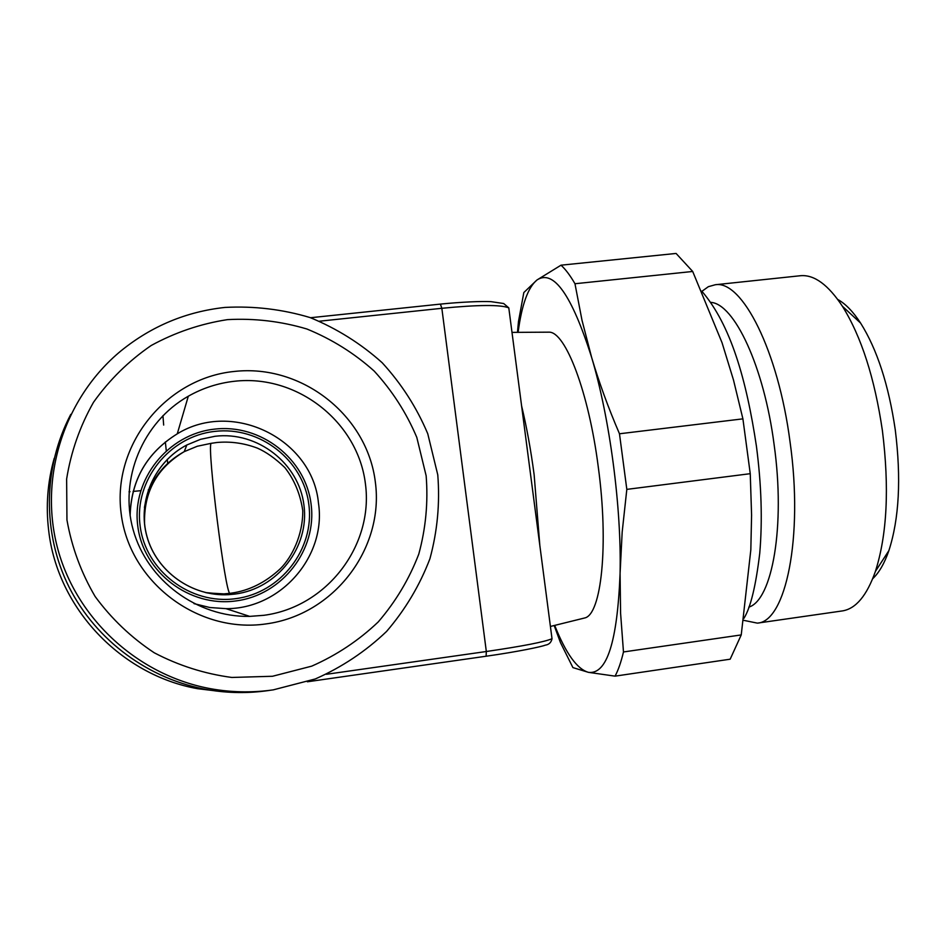 <?xml version="1.0" encoding="UTF-8"?>
<svg xmlns="http://www.w3.org/2000/svg" width="946" height="946" viewBox="0 0 946 946"><rect width="100%" height="100%" fill="white"/><g stroke="black" fill="none" stroke-linecap="round" stroke-linejoin="round"><path stroke-width="1.42" d="M211.076 443.343L216.8 442.503C230.386 441.238 243.855 443.083 257.229 448.061C266.086 451.904 275.286 458.408 284.841 467.572C294.336 479.681 300.308 494.049 302.767 510.663C302.945 535.282 291.936 556.993 280.572 568.487C265.684 582.44 249.212 590.671 231.167 593.166L229.937 593.319C225.455 594.987 206.926 447.576 211.076 443.343L197.276 446.252L184.234 451.644C162.073 464.001 148.806 482.649 144.419 507.576M263.828 615.314L249.685 616.378C197.206 617.407 147.174 580.584 133.15 529.772C118.865 479.031 142.74 421.999 188.313 396.208C202.645 388.108 217.958 383.13 234.277 381.285C297.245 373.989 357.955 422.011 365.416 483.773C373.8 545.416 326.949 607.096 263.828 615.314M265.885 623.934C333.973 614.995 384.372 548.455 375.337 482.034C367.285 415.495 301.916 363.69 234.005 371.482C165.976 378.258 112.113 444.726 121.123 513.3C129.117 581.991 197.939 633.879 265.885 623.934M272.495 676.272L311.719 666.15C336.563 655.211 358.735 640.477 378.234 621.936C395.747 601.585 409.263 578.964 418.794 554.06C425.795 528.365 428.242 502.279 426.149 475.791L416.796 437.395C406.449 412.882 392.259 390.781 374.202 371.08C354.277 353.225 331.845 339.2 306.918 329.007C281.057 321.297 254.569 318.163 227.454 319.63C200.576 323.78 175.14 332.413 151.171 345.515C128.609 361.005 109.381 379.925 93.488 402.31C79.949 426.22 70.997 451.774 66.634 478.972L66.953 519.957C71.754 547.143 81.143 572.661 95.132 596.512C111.51 618.79 131.21 637.557 154.257 652.787C178.711 665.594 204.561 673.812 231.794 677.454L272.495 676.272M273.24 689.87L315.302 678.956C341.92 667.202 365.664 651.368 386.547 631.467C405.29 609.638 419.752 585.385 429.933 558.696C437.407 531.179 440.02 503.237 437.773 474.868L427.758 433.741C416.689 407.501 401.494 383.816 382.172 362.72C360.828 343.575 336.811 328.534 310.111 317.572C282.405 309.283 254.025 305.901 224.947 307.426C186.267 311.636 151.679 326.063 121.183 350.706C64.032 397.663 38.088 478.286 58.144 550.276C78.211 622.267 142.255 678.282 215.629 689.551C234.88 692.496 254.084 692.602 273.24 689.87M70.773 414.372C42.948 467.383 42.18 533.237 69.082 587.123C96.22 640.903 149.468 679.784 208.487 689.87C228.341 693.182 248.183 693.43 268.002 690.615L270.178 690.284M54.206 458.325C47.584 481.94 45.727 505.956 48.66 530.363C57.304 608.148 120.97 675.066 197.702 688.712L223.433 691.798M129.023 491.79L130.016 491.695M133.102 491.423L140.67 490.69M148.25 489.91L149.965 489.732M167.749 463.611L167.253 459.378M166.271 450.615L165.337 441.959M163.67 425.061L162.937 415.661M521.589 405.846C526.686 427.013 530.872 449.965 534.135 474.738L539.847 545.57M583.339 618.306L584.675 617.975C601.372 614.746 608.917 544.967 598.274 466.969C588.731 392.093 565.471 331.75 549.129 332.164L547.498 332.176M518.112 332.353C521.707 304.86 528.01 287.395 536.997 279.969C553.528 269.102 571.739 294.892 591.617 357.352C609.744 417.801 621.617 507.612 620.079 573.3C617.407 641.778 606.859 674.794 588.447 672.346C577.119 669.141 565.862 653.485 554.687 625.389M574.967 283.741C570.213 275.511 565.554 269.326 561.013 265.187L676.083 253.445L692.697 271.467L574.967 283.741L582.003 320.28L591.617 357.352C598.984 382.219 608.266 407.702 619.476 433.776L626.82 489.378L622.172 532.113L620.079 573.3L620.588 613.174L623.473 651.96C621.096 661.999 618.294 670.064 615.066 676.142L588.447 672.346L572.921 667.604L560.434 642.535L554.179 625.519M517.462 332.353L518.467 321.616L523.824 292.551L536.997 279.969L561.013 265.187M692.697 271.467L722.035 342.689L733.493 380.02L742.906 418.853L619.476 433.776M615.066 676.142L730.17 659.196L741.238 634.92L750.828 549.815L751.585 515.073L750.249 473.686L742.906 418.853M710.694 302.365C734.179 303.512 764.037 366.469 774.124 444.715C785.558 526.023 772.243 600.178 748.806 607.131M743.615 620.328L757.368 623.13C785.677 621.818 803.568 537.553 790.087 442.208C778.298 350.635 741.995 279.945 715.282 284.746L708.353 286.685L701.944 291.309M799.654 275.806L800.801 275.688C814.364 274.647 828.235 284.841 842.413 306.268C861.345 336.599 874.683 378.093 882.417 430.749C889.465 487.781 887.123 534.679 875.393 571.431C866.879 595.566 855.905 608.716 842.484 610.903L757.368 623.13M872.709 578.704C879.082 572.708 884.486 563.343 888.885 550.607C899.173 518.751 901.302 478.499 895.271 429.862C888.672 384.939 877.108 349.346 860.588 323.071C853.115 311.624 845.511 303.761 837.766 299.48M741.238 634.92L623.473 651.96M750.249 473.686L626.82 489.378M215.061 436.272C257.619 431.069 298.948 463.41 303.962 505.247C309.59 547.013 277.58 588.672 234.927 594.076L228.542 594.667C192.073 596.737 156.669 571.68 146.985 536.488C137.075 501.368 154.458 461.814 186.823 444.987L200.552 439.322L215.061 436.272M206.819 592.894L223.871 593.887L229.937 593.319M235.743 598.652C190.631 605.073 145.365 570.781 140.079 525.515C134.119 480.343 169.511 436.224 214.695 431.411C259.795 425.937 303.536 460.194 308.845 504.514C314.817 548.739 280.95 592.882 235.743 598.652M137.749 525.81C143.177 572.306 189.697 607.533 236.027 600.911C282.452 594.987 317.229 549.65 311.092 504.23C305.641 458.739 260.729 423.548 214.411 429.153C168.01 434.084 131.636 479.397 137.749 525.81M194.096 603.666L209.846 607.521L225.999 608.656C280.915 609.07 326.607 556.118 318.471 503.118C312.677 439.322 233.047 399.437 177.269 433.836C147.056 452.555 131.317 479.657 130.063 515.132M551.79 637.06L552.015 638.716C551.222 642.511 548.94 644.675 545.144 645.184C542.33 646.508 518.503 651.652 486.102 656.228L307.474 681.77M440.41 304.151L441.841 308.301C478.345 304.73 500.659 304.588 508.794 307.876L509.208 311.092M310.548 317.726L440.529 304.092C461.672 301.951 481.585 301.195 490.927 301.644L503.662 303.512L508.794 307.876L552.015 638.716C544.695 641.896 522.795 646.165 486.327 651.51L441.841 308.301L319.547 321.191M307.403 681.782L486.102 656.228L486.327 651.51L326.441 674.285M205.388 592.551L228.542 594.667C192.121 596.76 156.646 571.739 146.926 536.488C137.004 501.297 154.494 461.754 186.823 444.987L184.234 451.644C156.729 468.069 143.508 492.287 144.596 524.297M249.685 616.378L225.999 608.656L209.787 607.509L194.001 603.619M188.313 396.208L177.269 433.836C146.914 452.708 131.198 479.977 130.134 515.676M549.129 332.164L511.999 332.389M800.801 275.688L715.282 284.746M888.885 550.607L875.393 571.431M860.588 323.071L842.413 306.268M584.675 617.975L550.406 626.453M701.755 291.108C730.915 325.046 746.465 380.02 756.422 446.181C761.435 484.695 762.547 520.359 759.756 553.185C755.83 586.035 750.556 607.758 743.911 618.353"/></g></svg>
